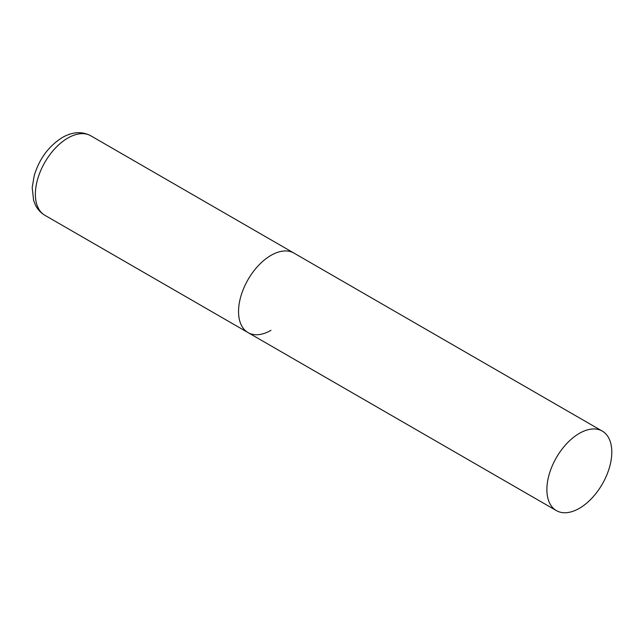 <?xml version="1.0" encoding="UTF-8"?>
<svg xmlns="http://www.w3.org/2000/svg" width="644" height="644" viewBox="0 0 644 644"><rect width="100%" height="100%" fill="white"/><g stroke="black" fill="none" stroke-linecap="round" stroke-linejoin="round"><path stroke-width="0.97" d="M271.003 330.316A45.901 26.501 -60 0 1 248.053 332.594A45.901 26.501 -60 0 1 241.017 295.813A45.901 26.501 -60 0 1 271.003 255.362A45.901 26.501 -60 0 1 293.954 253.092A45.901 26.501 120 0 0 258.582 265.384A45.901 26.501 120 0 0 238.546 311.575A45.901 26.501 120 0 0 248.053 332.594L44.879 215.289A45.901 26.501 -60 0 1 37.843 178.509A45.901 26.501 -60 0 1 67.829 138.058A45.901 26.501 -60 0 1 90.78 135.787C82.005 131.159 72.522 131.738 62.323 137.51C48.783 146.043 39.429 158.682 34.261 175.418L32.2 187.557L33.601 200.356L35.396 204.969C37.561 209.389 40.725 212.826 44.879 215.289M611.8 452.12A45.901 26.501 120 0 0 602.293 431.11A45.901 26.501 120 0 0 566.921 443.402A45.901 26.501 120 0 0 546.885 489.593A45.901 26.501 120 0 0 556.392 510.611A45.901 26.501 120 0 0 591.764 498.311A45.901 26.501 120 0 0 611.8 452.12M602.293 431.11L90.78 135.787M248.053 332.594L556.392 510.611"/></g></svg>
